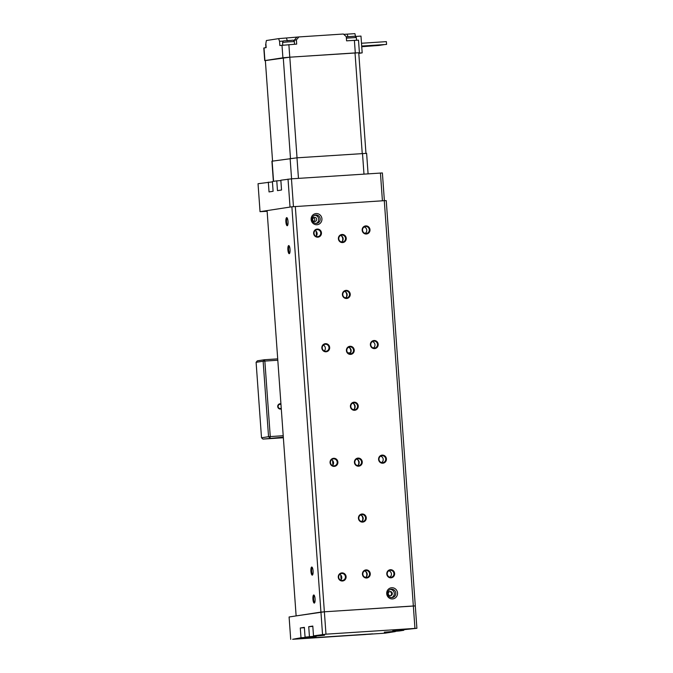 <?xml version="1.0" encoding="UTF-8"?>
<svg xmlns="http://www.w3.org/2000/svg" width="673" height="673" viewBox="0 0 673 673"><rect width="100%" height="100%" fill="white"/><g stroke="black" fill="none" stroke-linecap="round" stroke-linejoin="round"><path stroke-width="1.01" d="M414.947 628.346L413.34 605.986L324.369 611.807L415.3 605.919L413.34 605.986L384.291 200.672L291.88 206.788L267.08 210.599L296.128 615.904L324.369 611.807L325.976 634.176L416.898 628.288L392.754 630.887L403.8 630.298L399.426 630.963L384.308 632.183L395.354 631.594L385.065 633.175L292.654 639.291L300.991 637.768L316.108 636.557L305.062 637.146L324.546 635.262L313.5 635.85L325.976 634.176M384.291 200.672L386.243 200.613L416.898 628.288M314.325 595.504A3.508 0.934 -93.7 0 0 314.316 595.504A3.508 0.934 -93.7 0 0 313.618 599.063A3.508 0.934 -93.7 0 0 314.779 602.495A3.508 0.934 -93.7 0 0 314.787 602.495M314.299 603.084A4.063 1.085 86.3 0 1 312.903 598.583A4.063 1.085 86.3 0 1 314.055 595.117A4.063 1.085 86.3 0 1 315.09 598.962A4.063 1.085 86.3 0 1 314.56 602.915A4.063 1.085 86.3 0 1 314.299 603.084M312.297 575.137A4.063 1.085 86.3 0 1 310.901 570.628A4.063 1.085 86.3 0 1 312.045 567.162A4.063 1.085 86.3 0 1 313.088 571.007A4.063 1.085 86.3 0 1 312.558 574.961A4.063 1.085 86.3 0 1 312.297 575.137M289.255 253.679A4.063 1.085 86.3 0 1 287.859 249.178A4.063 1.085 86.3 0 1 289.003 245.712A4.063 1.085 86.3 0 1 290.046 249.557A4.063 1.085 86.3 0 1 289.516 253.502A4.063 1.085 86.3 0 1 289.255 253.679M287.253 225.724A4.063 1.085 86.3 0 1 285.857 221.224A4.063 1.085 86.3 0 1 287.001 217.758A4.063 1.085 86.3 0 1 288.036 221.602A4.063 1.085 86.3 0 1 287.514 225.548A4.063 1.085 86.3 0 1 287.253 225.724M295.321 206.502L324.369 611.807L320.937 612.102L291.88 206.788M342.481 581.001A4.063 3.92 -98.7 0 1 338.654 575.137A4.063 3.92 -98.7 0 1 345.426 574.692A4.063 3.92 -98.7 0 1 342.481 581.001M391.005 577.821A4.063 3.92 -98.7 0 1 387.185 571.957A4.063 3.92 -98.7 0 1 393.957 571.52A4.063 3.92 -98.7 0 1 391.005 577.821M334.262 466.389A4.063 3.92 -98.7 0 1 330.443 460.534A4.063 3.92 -98.7 0 1 337.215 460.088A4.063 3.92 -98.7 0 1 334.262 466.389M382.794 463.217A4.063 3.92 -98.7 0 1 378.975 457.354A4.063 3.92 -98.7 0 1 385.747 456.908A4.063 3.92 -98.7 0 1 382.794 463.217M326.052 351.786A4.063 3.92 -98.7 0 1 322.224 345.93A4.063 3.92 -98.7 0 1 328.996 345.485A4.063 3.92 -98.7 0 1 326.052 351.786M374.575 348.606A4.063 3.92 -98.7 0 1 370.756 342.75A4.063 3.92 -98.7 0 1 377.528 342.305A4.063 3.92 -98.7 0 1 374.575 348.606M317.833 237.182A4.063 3.92 -98.7 0 1 314.013 231.319A4.063 3.92 -98.7 0 1 320.785 230.881A4.063 3.92 -98.7 0 1 317.833 237.182M366.364 234.002A4.063 3.92 -98.7 0 1 362.545 228.147A4.063 3.92 -98.7 0 1 369.317 227.701A4.063 3.92 -98.7 0 1 366.364 234.002M316.142 213.56A5.603 5.401 -98.7 0 1 321.408 221.636A5.603 5.401 -98.7 0 1 312.07 222.25A5.603 5.401 -98.7 0 1 316.142 213.56M391.72 587.739A5.603 5.401 -98.7 0 1 396.994 595.824A5.603 5.401 -98.7 0 1 387.648 596.438A5.603 5.401 -98.7 0 1 391.72 587.739M342.019 234.473A4.063 3.92 -98.7 0 1 345.838 240.328A4.063 3.92 -98.7 0 1 339.066 240.774A4.063 3.92 -98.7 0 1 342.019 234.473M346.023 290.374A4.063 3.92 -98.7 0 1 349.851 296.238A4.063 3.92 -98.7 0 1 343.079 296.675A4.063 3.92 -98.7 0 1 346.023 290.374M350.036 346.284A4.063 3.92 -98.7 0 1 353.855 352.139A4.063 3.92 -98.7 0 1 347.083 352.585A4.063 3.92 -98.7 0 1 350.036 346.284M354.04 402.185A4.063 3.92 -98.7 0 1 357.859 408.048A4.063 3.92 -98.7 0 1 351.087 408.486A4.063 3.92 -98.7 0 1 354.04 402.185M358.044 458.094A4.063 3.92 -98.7 0 1 361.872 463.949A4.063 3.92 -98.7 0 1 355.1 464.395A4.063 3.92 -98.7 0 1 358.044 458.094M362.057 513.995A4.063 3.92 -98.7 0 1 365.876 519.859A4.063 3.92 -98.7 0 1 359.104 520.296A4.063 3.92 -98.7 0 1 362.057 513.995M366.062 569.905A4.063 3.92 -98.7 0 1 369.881 575.76A4.063 3.92 -98.7 0 1 363.109 576.206A4.063 3.92 -98.7 0 1 366.062 569.905M312.322 567.549A3.508 0.934 -93.7 0 0 312.314 567.549A3.508 0.934 -93.7 0 0 311.616 571.108A3.508 0.934 -93.7 0 0 312.777 574.54A3.508 0.934 -93.7 0 0 312.785 574.54M289.281 246.091A3.508 0.934 -93.7 0 0 289.272 246.091A3.508 0.934 -93.7 0 0 288.574 249.649A3.508 0.934 -93.7 0 0 289.735 253.09A3.508 0.934 -93.7 0 0 289.743 253.09M287.278 218.145A3.508 0.934 -93.7 0 0 287.27 218.145A3.508 0.934 -93.7 0 0 286.563 221.703A3.508 0.934 -93.7 0 0 287.724 225.135A3.508 0.934 -93.7 0 0 287.733 225.135M345.409 576.744A3.508 3.373 81.3 0 0 341.505 573.505A3.508 3.373 81.3 0 0 338.679 577.333A3.508 3.373 81.3 0 0 342.574 580.429A3.508 3.373 81.3 0 0 345.409 576.744M339.781 574.338A3.508 3.373 -98.7 0 1 340.673 580.151M393.941 573.564A3.508 3.373 81.3 0 0 390.037 570.325A3.508 3.373 81.3 0 0 387.202 574.01A3.508 3.373 81.3 0 0 391.106 577.249A3.508 3.373 81.3 0 0 393.941 573.564M388.817 570.771A3.508 3.373 -98.7 0 1 389.802 577.19M337.198 462.141A3.508 3.373 81.3 0 0 333.295 458.893A3.508 3.373 81.3 0 0 330.468 462.73A3.508 3.373 81.3 0 0 334.355 465.825A3.508 3.373 81.3 0 0 337.198 462.141M331.562 459.735A3.508 3.373 -98.7 0 1 332.454 465.548M385.722 458.961A3.508 3.373 81.3 0 0 381.827 455.722A3.508 3.373 81.3 0 0 378.983 459.407A3.508 3.373 81.3 0 0 382.887 462.645A3.508 3.373 81.3 0 0 385.722 458.961M380.607 456.168A3.508 3.373 -98.7 0 1 381.591 462.587M328.979 347.537A3.508 3.373 81.3 0 0 325.076 344.29A3.508 3.373 81.3 0 0 322.249 348.118A3.508 3.373 81.3 0 0 326.144 351.222A3.508 3.373 81.3 0 0 328.979 347.537M323.351 345.123A3.508 3.373 -98.7 0 1 324.243 350.944M377.511 344.357A3.508 3.373 81.3 0 0 373.608 341.11A3.508 3.373 81.3 0 0 370.773 344.795A3.508 3.373 81.3 0 0 374.668 348.042A3.508 3.373 81.3 0 0 377.511 344.357M372.388 341.564A3.508 3.373 -98.7 0 1 373.372 347.975M320.76 232.925A3.508 3.373 81.3 0 0 316.865 229.686A3.508 3.373 81.3 0 0 314.039 233.514A3.508 3.373 81.3 0 0 317.925 236.61A3.508 3.373 81.3 0 0 320.76 232.925M315.132 230.519A3.508 3.373 -98.7 0 1 316.024 236.332M369.292 229.754A3.508 3.373 81.3 0 0 365.397 226.507A3.508 3.373 81.3 0 0 362.554 230.191A3.508 3.373 81.3 0 0 366.457 233.438A3.508 3.373 81.3 0 0 369.292 229.754M364.177 226.961A3.508 3.373 -98.7 0 1 365.161 233.371M313.45 217.758A2.103 2.027 -98.7 0 1 314.005 221.4M320.213 218.944A4.206 4.055 81.3 0 0 315.536 215.049A4.206 4.055 81.3 0 0 312.163 219.819A4.206 4.055 81.3 0 0 316.806 223.36A4.206 4.055 81.3 0 0 320.213 218.944M312.667 219.566A2.103 2.027 -98.7 0 1 314.367 217.354A2.103 2.027 -98.7 0 1 316.689 219.129A2.103 2.027 -98.7 0 1 315.006 221.51A2.103 2.027 -98.7 0 1 312.667 219.566M316.058 223.402A4.206 4.055 81.3 0 0 314.804 215.234M389.625 591.617A2.103 2.027 -98.7 0 1 390.247 595.714M395.791 593.123A4.206 4.055 81.3 0 0 391.114 589.237A4.206 4.055 81.3 0 0 387.749 594.007A4.206 4.055 81.3 0 0 392.384 597.548A4.206 4.055 81.3 0 0 395.791 593.123M388.245 593.746A2.103 2.027 -98.7 0 1 389.953 591.542A2.103 2.027 -98.7 0 1 392.275 593.308A2.103 2.027 -98.7 0 1 390.592 595.698A2.103 2.027 -98.7 0 1 388.245 593.746M391.636 597.59A4.206 4.055 81.3 0 0 390.382 589.422M340.479 235.491A3.508 3.373 -98.7 0 1 341.472 241.969M345.527 238.326A3.508 3.373 81.3 0 0 341.632 235.087A3.508 3.373 81.3 0 0 338.822 239.058A3.508 3.373 81.3 0 0 342.692 242.011A3.508 3.373 81.3 0 0 345.527 238.326M344.483 291.401A3.508 3.373 -98.7 0 1 345.476 297.87M349.539 294.236A3.508 3.373 81.3 0 0 345.636 290.988A3.508 3.373 81.3 0 0 342.826 294.967A3.508 3.373 81.3 0 0 346.696 297.92A3.508 3.373 81.3 0 0 349.539 294.236M348.496 347.302A3.508 3.373 -98.7 0 1 349.489 353.779M353.544 350.137A3.508 3.373 81.3 0 0 349.64 346.898A3.508 3.373 81.3 0 0 346.839 350.869A3.508 3.373 81.3 0 0 350.709 353.821A3.508 3.373 81.3 0 0 353.544 350.137M352.501 403.211A3.508 3.373 -98.7 0 1 353.493 409.68M357.556 406.046A3.508 3.373 81.3 0 0 353.653 402.799A3.508 3.373 81.3 0 0 350.843 406.778A3.508 3.373 81.3 0 0 354.713 409.731A3.508 3.373 81.3 0 0 357.556 406.046M356.505 459.112A3.508 3.373 -98.7 0 1 357.506 465.59M361.561 461.947A3.508 3.373 81.3 0 0 357.657 458.708A3.508 3.373 81.3 0 0 354.856 462.679A3.508 3.373 81.3 0 0 358.717 465.632A3.508 3.373 81.3 0 0 361.561 461.947M360.518 515.022A3.508 3.373 -98.7 0 1 361.51 521.491M365.565 517.857A3.508 3.373 81.3 0 0 361.662 514.609A3.508 3.373 81.3 0 0 358.86 518.589A3.508 3.373 81.3 0 0 362.73 521.541A3.508 3.373 81.3 0 0 365.565 517.857M364.522 570.923A3.508 3.373 -98.7 0 1 365.515 577.4M369.578 573.758A3.508 3.373 81.3 0 0 365.675 570.519A3.508 3.373 81.3 0 0 362.865 574.49A3.508 3.373 81.3 0 0 366.735 577.442A3.508 3.373 81.3 0 0 369.578 573.758M267.122 211.28L260.039 211.675L258.037 183.721L272.43 181.87M384.376 200.672L382.39 172.944L291.459 178.833L280.843 180.221L281.541 190.005L277.469 190.627L276.771 180.844L272.405 181.517L273.103 191.3L269.032 191.923L268.334 182.139M260.039 211.675L290.029 207.074L288.027 179.119M291.459 178.833L293.453 206.653M280.868 180.574L276.771 180.844M382.424 200.798L380.438 173.003M322.535 634.462L320.937 612.102L289.096 616.99L290.702 639.35M300.991 637.768L300.293 627.985L304.389 627.716M305.062 637.146L304.364 627.362L300.293 627.985M313.5 635.85L312.802 626.067L308.73 626.689L309.429 636.473M312.827 626.42L308.73 626.689M312.819 626.336L311.683 626.344L312.81 626.201M304.381 627.631L303.245 627.64L304.373 627.497M370.529 634.185A0.564 0.538 -98.7 0 1 370.436 634.193L365.717 634.403M365.717 634.504L325.269 637.053M325.278 637.154L304.381 638.517A0.564 0.538 -98.7 0 1 304.137 638.475M277.705 358.869L264.38 359.744L264.851 361.081L263.135 361.224L264.38 359.744L257.347 360.821L256.102 362.31L261.511 437.778L262.958 439.09L283.358 437.753M283.316 437.139L262.958 439.09M347.949 352.963L350.448 352.803M277.806 360.232L264.851 361.081L270.26 436.55L269.991 438.005L268.544 436.701L283.215 435.709M261.511 437.778L268.544 436.701L263.135 361.224L256.102 362.31M280.978 404.532A2.103 2.027 81.3 0 0 278.126 406.652A2.103 2.027 81.3 0 0 281.238 408.208M281.289 408.873A2.667 2.566 -98.7 0 1 277.789 407.005A2.667 2.566 -98.7 0 1 280.927 403.842M350.473 352.728L347.874 352.896M362.36 520.784A4.904 4.728 81.3 0 0 361.536 515.442M366.364 576.694A4.904 4.728 81.3 0 0 365.548 571.343M346.326 297.163A4.904 4.728 81.3 0 0 345.51 291.821M342.321 241.262A4.904 4.728 81.3 0 0 341.497 235.912M358.347 464.883A4.904 4.728 81.3 0 0 357.531 459.533M354.343 408.974A4.904 4.728 81.3 0 0 353.518 403.632M350.339 353.073A4.904 4.728 81.3 0 0 349.514 347.722M293.352 40.338L296.389 39.909L298.888 36.931L343.373 34.02L346.267 36.636L346.57 40.834L358.499 40.144L359.399 52.73L289.777 57.188L265.364 60.587M355.546 36.35L354.907 33.65L343.752 34.357M296.389 39.909L296.692 44.098L279.85 45.52L279.547 41.331L283.333 41.078M365.961 153.343L358.751 52.805A51.855 1.161 -4.1 0 0 355.024 52.923L362.242 153.545M385.225 44.519L361.704 46.185M298.888 36.931L278.614 38.647L266.39 40.523L265.852 43.434L266.155 47.623L263.808 48.002L264.708 60.578M379.303 45.428L361.738 46.706M297.029 157.819L289.811 57.197L355.024 52.923M290.475 158.348L283.266 57.752A51.855 1.161 -4.1 0 1 289.811 57.197M358.759 52.839L359.399 52.73M272.565 161.091L265.355 60.494L283.266 57.752M355.857 36.426L360.98 36.09L362.183 52.864L358.793 53.377M273.364 181.374L271.917 161.209L296.986 157.819L366.617 153.351L368.081 173.811M382.264 44.973L361.721 46.445M361.494 43.257L386.378 41.633L386.563 44.426L361.695 46.058M358.776 53.083L362.183 52.864M383.745 44.746L361.712 46.319M380.783 45.2L361.729 46.572M278.614 38.647L279.547 41.331M306.341 638.197A0.564 0.538 81.3 0 0 306.459 638.197L372.514 633.873A0.564 0.538 81.3 0 0 372.556 633.873L370.436 634.193M306.484 638.189L304.381 638.517M370.486 634.193L372.556 633.873A0.564 0.538 81.3 0 0 372.623 633.857M347.958 36.628L347.091 34.163M289.777 57.188L288.868 44.611M355.294 52.898L354.385 40.321M282.778 45.099L282.593 42.424L288.456 41.869L294.337 41.583L294.522 44.241L294.244 40.237L296.743 37.259M265.751 47.682L265.961 44.956M346.376 38.142L356.345 37.52L356.539 40.195M287.287 40.582L286.429 38.134M287.178 40.784L289.55 40.422L287.178 40.784M363.975 174.08L362.503 153.528M298.459 178.37L296.986 157.819M282.904 57.769L281.995 45.192M264.91 60.528L264.009 47.951M346.284 36.88L354.982 36.207L356.345 37.52M291.577 178.825L290.113 158.399M273.566 181.34L272.119 161.158M282.593 42.424C283.484 39.934 283.367 41.289 288.28 40.506C293.378 40.607 293.007 39.185 294.337 41.583M265.557 45.032L265.894 44.023M341.11 579.655L340.782 575.053M332.899 465.051L332.571 460.45M316.47 235.844L316.142 231.243"/></g></svg>
